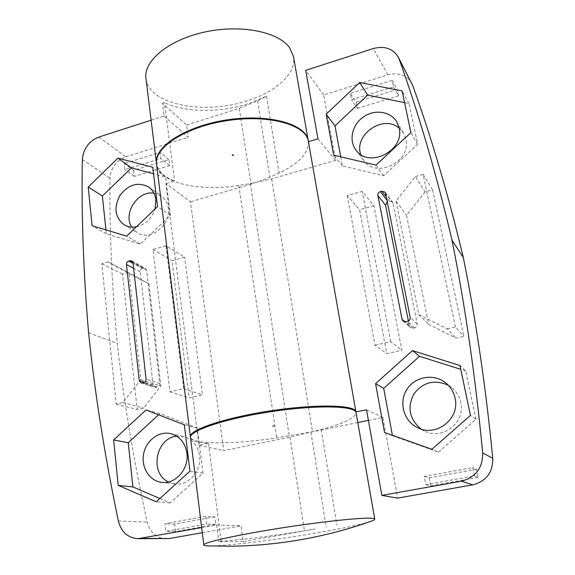 <?xml version="1.0" encoding="UTF-8"?>
<svg xmlns="http://www.w3.org/2000/svg" width="575" height="575" viewBox="0 0 575 575"><rect width="100%" height="100%" fill="white"/><g stroke="black" fill="none" stroke-linecap="round" stroke-linejoin="round"><path stroke-width="0.43" stroke-dasharray="2.88 2.16" d="M340.723 156.817L342.398 165.866L383.647 175.749L417.63 144.217L409.005 103.572L404.577 102.659M308.437 141.687L355.939 412.009M411.815 83.361C406.611 74.987 398.662 72.155 387.945 74.851L323.617 94.961L335.627 160.332L271.659 178.89L250.333 183.619L238.783 185.43C199.324 192.021 158.801 183.001 156.58 164.256M342.398 165.866L333.68 155.157M474.418 475.899L472.693 467.604L424.235 476.445L425.816 484.632L474.418 475.899L478.285 477.358L476.589 469.243L472.693 467.604M392.15 80.392L350.348 93.366L351.584 99.777L393.494 86.861L392.15 80.392L397.188 89.463L356.133 102.07L350.348 93.366M425.119 191.842L406.525 215.323L428.734 324.444L456.025 338.143L463.91 336.382L432.573 189.815L425.119 191.842L415.38 176.583L395.988 201.113L406.525 215.323M420.943 428.979L424.206 430.898C442.146 440.809 465.908 422.474 460.798 402.399C459.432 396.268 456.32 391.259 451.461 387.37L448.313 385.264M360.748 154.452L363.745 160.411C376.007 179.148 411.779 161.518 405.921 139.222L403.571 133.199L399.158 128.139M368.41 420.382L382.857 417.443L397.677 498.122M357.794 422.546L312.484 431.775L276.704 437.834C234.607 444.446 192.532 444.762 190.476 437.216M373.923 205.771L359.591 209.667L386.745 353.647L401.875 350.261L373.923 205.771L362.149 191.367L347.264 195.5L359.591 209.667M273.772 426.413L272.658 426.449L273.772 426.413M273.075 425.414L274.182 425.378L273.075 425.414M214.784 516.796L174.678 524.077L175.548 531.552L215.754 524.357L214.784 516.796L205.749 516.285L164.946 523.724L165.808 531.35L206.72 523.997L205.749 516.285M215.754 524.357L206.72 523.997M175.548 531.552L165.808 531.35M174.678 524.077L164.946 523.724M133.594 170.394L134.284 176.381L169.711 165.578L168.935 159.541L133.594 170.394L124.142 163.58L124.833 169.668L160.799 158.578L160.022 152.447L124.142 163.58M168.935 159.541L160.022 152.447M169.711 165.578L160.799 158.578M134.284 176.381L124.833 169.668M108.107 261.912L101.818 263.659L116.208 404.06L122.813 402.558L140.789 379.637L129.037 273.621L108.107 261.912L128.592 272.507L122.497 274.167L137.209 409.472L143.599 408.042L160.892 386.041L148.954 283.892L128.592 272.507M129.037 273.621L148.954 283.892M140.789 379.637L160.892 386.041M122.813 402.558L143.599 408.042M116.208 404.06L137.209 409.472M101.818 263.659L122.497 274.167M166.002 245.834L152.936 249.464L169.941 391.841L183.691 388.722L166.002 245.834L184.647 257.255L172.004 260.698L189.161 397.85L202.443 394.874L184.647 257.255M183.691 388.722L202.443 394.874M169.941 391.841L189.161 397.85M152.936 249.464L172.004 260.698M142.399 268.403L140.688 269.682L140.163 271.795L153.123 385.013L154.862 387.262L157.442 386.997C159.038 386.45 159.814 385.279 159.771 383.482L146.546 270.063L145.374 268.23L142.399 268.403L133.062 263.364M232.623 155.221L233.666 155.372L232.156 155.602L232.623 155.221M232.516 154.524L233.565 154.682L232.048 154.912L232.516 154.524M243.132 541.614L218.766 541.636L221.145 541.226C243.132 539.81 281.908 534.728 314.935 529.043L243.132 541.614L240.99 525.859L202.278 532.709M207.97 545.891L211.083 545.927C228.678 545.783 276.108 539.86 315.574 533.097C342.98 528.403 361.553 524.429 371.292 521.187M168.396 481.943L174.829 483.927C188.449 486.098 201.875 470.702 199.496 455.544C197.728 445.345 192.381 438.991 183.454 436.49L176.777 436.188M159.879 498.503L170.15 502.902L202.982 473.124L197.283 428.03L159.836 413.59L158.513 414.805M159.836 413.59L146.028 409.982M197.283 428.03L184.287 424.774M202.982 473.124L189.973 471.133M170.15 502.902L156.263 501.788M136.447 226.773C145.554 224.494 151.764 218.565 155.056 208.969M131.718 227.096L137.26 232.71C150.132 241.536 171.221 225.048 168.317 208.222C167.569 202.939 165.233 198.857 161.309 195.982L153.949 193.143M105.929 229.885L106.339 233.788L140.25 244.088L170.387 215.359L165.528 176.956L153.511 173.758M165.528 176.956L152.713 167.282M170.387 215.359L157.536 206.597M140.25 244.088L126.658 236.138M106.339 233.788L92.093 225.709M98.893 137.044L125.753 156.81C116.128 160.648 110.882 167.785 110.005 178.221C109.437 231.229 111.866 286.307 117.293 343.462C123.654 400.394 133.608 459.928 147.164 522.071C150.032 532.493 156.335 538.071 166.067 538.825M88.586 332.767L117.293 343.462M164.048 116.028L188.241 137.274L186.58 125.048L162.409 103.248L164.048 116.028L151.117 120.197M125.753 156.81L188.241 137.274M190.498 437.712C191.31 440.752 197.311 442.635 208.495 443.368L198.964 445.338L165.902 183.583L190.454 201.789L223.697 450.62L290.008 437.137L321.224 429.547C344.109 423.387 355.724 417.766 356.062 412.67M308.322 141.069C308.955 152.871 299.208 163.516 279.091 173.01L269.883 177.251L250.973 184.216L190.454 201.789M165.902 183.583L174.577 180.988C163.911 176.791 157.895 171.027 156.515 163.71M198.964 445.338L223.697 450.62M201.645 527.613L216.617 524.939L218.766 541.636M216.617 524.939L240.99 525.859M162.409 103.248L164.443 102.587L174.577 180.988M186.58 125.048L239.265 108.352L257.586 100.826L266.477 96.19L247.954 103.802C219.715 112.901 185.021 112.664 164.443 102.587M145.978 78.761C148.925 104.952 204.793 115.137 247.466 100.704C276.093 91.799 296.729 73.363 293.458 56.458M208.495 443.368L221.145 541.226M335.627 160.332L317.982 138.834M382.857 417.443L366.519 409.824M323.617 94.961L305.713 70.344M392.402 435.275L392.495 435.764L384.524 432.472M409.005 103.572L402.112 90.951M417.63 144.217L410.888 132.609M383.647 175.749L375.957 165.118M392.495 435.764L438.545 452.13L431.875 449.291M438.545 452.13L475.971 419.304L470.458 415.402M475.971 419.304L465.7 370.897L459.95 365.527M465.7 370.897L460.747 369.33M408.394 321.001L409.35 325.838L410.298 327.513L413.109 328.217L414.683 327.851C416.566 327.225 417.407 325.946 417.227 324.02L393.07 203.205L392.588 202.127L389.491 201.157L387.27 201.854M395.988 201.113L418.808 314.633L428.734 324.444M418.808 314.633L447.213 328.828L456.025 338.143M447.213 328.828L455.436 326.959L463.91 336.382M455.436 326.959L423.135 174.433L432.573 189.815M423.135 174.433L415.38 176.583M347.264 195.5L375.022 345.237L386.745 353.647M375.022 345.237L390.784 341.658L401.875 350.261M390.784 341.658L362.149 191.367M356.133 102.07L357.355 108.373L351.584 99.777M357.355 108.373L398.518 95.824L393.494 86.861M398.518 95.824L397.188 89.463M476.589 469.243L429.137 477.861L424.235 476.445M429.137 477.861L430.697 485.875L425.816 484.632M430.697 485.875L478.285 477.358M387.945 74.851L373.276 48.559M271.659 178.89L312.484 431.775M238.783 185.43L276.704 437.834M250.333 183.619L289.225 435.915M143.678 268.058L132.875 262.214M146.546 270.063L132.99 262.732M159.771 383.482L146.079 379.054M157.442 386.997L143.685 382.67M156.112 387.306L142.32 382.986M153.123 385.013L144.548 382.31M140.163 271.795L133.616 268.324M82.362 159.577L110.005 178.221M118.335 520.972L147.164 522.071M290.008 437.137L304.506 531.084M239.265 108.352L250.973 184.216M310.931 432.278L326.19 527.117M321.224 429.547L336.9 525.025M266.477 96.19L279.091 173.01M257.586 100.826L269.883 177.251M409.35 325.838L404.836 321.77M413.109 328.217L405.921 321.698M414.683 327.851L407.538 321.324M417.227 324.02L410.155 317.378M393.07 203.205L385.566 193.265M389.491 201.157L386.299 196.973M387.988 201.566L386.939 200.208M274.311 426.197L274.182 425.378M272.658 426.449L272.536 425.622M131.797 260.863L145.374 268.23M141.04 382.95L154.862 387.262M233.666 155.372L233.565 154.682M232.156 155.602L232.048 154.912M161.575 482.317L174.829 483.927M170.559 433.586L183.454 436.49M124.099 224.768L137.26 232.71M148.767 187.091L161.309 195.982M156.493 163.552L156.45 163.171M355.846 149.838L363.745 160.411M396.721 121.763L403.571 133.199M417.393 427.541L424.206 430.898M445.474 382.691L451.461 387.37M403.032 320.987L410.298 327.513M385.077 192.158L392.588 202.127"/><path stroke-width="0.86" d="M399.115 127.93L396.721 121.763C390.511 111.234 374.584 109.034 363.457 116.883C352.209 124.567 348.543 140.214 355.846 149.838C368.367 168.993 405.08 150.765 399.115 127.93M404.577 102.659L367.626 95.105L334.981 125.882L340.723 156.817M402.062 319.269L403.032 320.987L405.921 321.698L407.538 321.324C409.472 320.67 410.342 319.355 410.155 317.378L385.566 193.265L385.077 192.158L381.893 191.18L380.355 191.604C378.522 192.294 377.689 193.559 377.847 195.392L402.062 319.269L404.836 321.77M384.524 432.472L431.875 449.291L470.458 415.402L459.95 365.527L412.455 350.599L375.576 383.662L384.524 432.472M333.68 155.157L375.957 165.118L410.888 132.609L402.112 90.951L359.691 82.484L326.169 114.195L333.68 155.157M190.476 437.216L190.397 436.885C188.456 430.107 224.796 417.716 270.724 410.809C316.638 403.83 355.393 404.865 355.918 411.851L366.519 409.824L381.843 495.398L461.43 481.174C475.741 477.329 482.827 467.921 482.684 452.935C475.453 377.157 465.24 306.252 452.029 240.228C436.554 174.872 418.967 114.605 399.28 59.426L398.324 57.22C392.883 48.494 384.538 45.605 373.276 48.559L305.713 70.344L317.982 138.834L308.437 141.68M381.843 495.398L397.677 498.122L472.794 484.826C486.277 481.239 492.933 472.398 492.761 458.311C485.796 387.04 475.978 320.117 463.313 257.535C448.493 195.572 431.631 138.216 412.728 85.467L398.324 57.22M334.981 125.882L326.169 114.195M463.313 257.535L452.029 240.228M448.313 385.264C434.477 379.169 422.97 382.095 413.806 394.04C407.057 407.503 409.436 419.153 420.943 428.979M399.158 128.139C383.309 114.094 353.625 134.679 360.748 154.452M368.41 420.382L357.794 422.546M190.375 436.72L156.58 164.256C153.59 147.854 185.495 126.809 227.29 120.592C269.057 114.173 306.065 124.797 308.365 141.299L308.408 141.529M128.764 261.05L131.797 260.863L132.99 262.732L146.079 379.054C146.115 380.902 145.317 382.109 143.685 382.67L141.04 382.95L139.272 380.643L126.464 264.529C126.435 262.811 127.197 261.654 128.764 261.05L133.062 263.364M371.292 521.187C373.707 520.325 374.864 519.628 374.763 519.103C375.044 516.393 335.685 519.728 288.104 526.937C240.522 534.117 202.335 542.512 203.802 544.963C203.945 545.474 205.34 545.79 207.97 545.891L230.862 546.221C279.026 545.56 325.838 537.215 371.292 521.187M186.904 453.136C185.121 442.657 179.673 436.145 170.559 433.586C158.808 430.84 146.028 440.565 143.599 453.955C140.961 467.302 149.442 480.944 161.575 482.317C175.497 484.545 189.283 468.711 186.904 453.136M176.777 436.188C155.861 437.769 149.169 473.189 168.396 481.943M158.513 414.805L128.261 442.728L132.897 486.946L159.879 498.503M128.261 442.728L113.642 439.954L146.028 409.982L184.287 424.774L189.973 471.133L156.263 501.788L118.213 485.393L113.642 439.954M132.897 486.946L118.213 485.393M155.056 208.969L155.882 199.59C155.135 194.185 152.763 190.023 148.767 187.091C138.295 181.607 128.728 184.309 120.082 195.22C113.548 207.503 114.885 217.357 124.099 224.768C127.779 226.938 131.898 227.607 136.447 226.773M153.949 193.143C137.856 190.311 122.691 213.476 131.718 227.096M153.511 173.758L131.445 167.878L102.372 195.989L105.929 229.885M131.445 167.878L117.968 158.139L152.713 167.282L157.536 206.597L126.658 236.138L92.093 225.709L88.205 187.033L117.968 158.139M102.372 195.989L88.205 187.033M201.645 527.613L137.986 538.682C127.801 537.891 121.253 531.983 118.335 520.972C104.65 455.292 94.731 392.56 88.586 332.767C83.404 272.73 81.327 215 82.362 159.577C83.353 148.652 88.866 141.141 98.893 137.044L151.117 120.197M156.515 163.71L156.493 163.552C153.496 147.135 185.394 126.069 227.182 119.852C268.935 113.44 305.936 124.078 308.243 140.602L308.322 141.069M374.763 519.103L356.062 412.67C355.544 405.72 316.789 404.714 270.861 411.7C224.918 418.607 188.557 430.97 190.498 437.712L203.794 544.899M202.278 532.709L169.302 538.545L137.986 538.682M308.243 140.602L293.458 56.458L289.62 47.732C278.523 31.733 240.515 24.049 204.326 32.121C168.065 40.042 143.161 61.331 145.978 78.761L156.45 163.171M460.747 369.33L419.513 356.306L383.698 388.355L392.402 435.275M383.698 388.355L375.576 383.662M367.626 95.105L359.691 82.484M419.513 356.306L412.455 350.599M455.055 398.144C453.661 391.841 450.469 386.688 445.474 382.691C433.514 373.189 414.668 376.704 406.762 389.613C398.597 402.363 403.636 420.893 417.393 427.541C435.814 437.726 460.287 418.816 455.055 398.144M387.27 201.854L385.552 205.246L408.394 321.001M412.728 85.467L399.28 59.426M132.875 262.214L130.065 260.691M144.548 382.31L139.272 380.643M133.616 268.324L126.464 264.529M141.364 538.387L169.302 538.545M472.794 484.826L461.43 481.174M492.761 458.311L482.684 452.935M385.552 205.246L377.847 195.392M386.299 196.973L381.893 191.18M386.939 200.208L380.355 191.604M355.918 411.851L308.365 141.299"/></g></svg>
